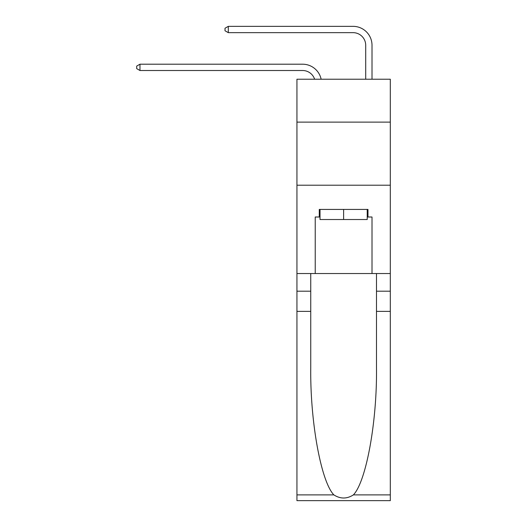 <?xml version="1.0" encoding="UTF-8"?>
<svg xmlns="http://www.w3.org/2000/svg" width="527" height="527" viewBox="0 0 527 527"><rect width="100%" height="100%" fill="white"/><g stroke="black" fill="none" stroke-linecap="round" stroke-linejoin="round"><path stroke-width="0.79" d="M390.309 122.119L390.309 79.221L296.938 79.221L296.938 122.119L390.309 122.119L390.309 273.533L372.009 273.533L372.009 217.005L367.978 217.005L367.978 209.43L319.27 209.43L319.27 217.005L320.027 217.005M296.938 311.385L310.752 311.385L310.752 367.655C310.08 421.435 320.996 481.52 333.861 494.893C340.363 499.043 346.871 499.043 353.386 494.893L390.309 494.893L390.309 500.65L296.938 500.65L296.938 122.119M314.612 79.221A12.615 12.615 -11.6 0 0 302.617 70.513L139.971 70.513L139.971 64.202L302.617 64.202A18.926 18.926 168.4 0 1 321.134 79.221M365.705 79.221L365.705 45.276A12.615 12.615 25.1 0 0 353.083 32.661L228.296 32.661L225.016 30.764L225.016 28.241L228.296 26.35L353.083 26.35A18.926 18.926 21.5 0 1 372.009 45.276L372.009 79.221M367.22 209.43L367.22 219.528L320.027 219.528L320.027 209.43M343.624 209.43L343.624 219.528M353.386 494.893C366.252 481.52 377.161 421.435 376.489 367.655L376.489 273.533M376.489 311.385L390.309 311.385L390.309 273.533M310.752 273.533L310.752 311.385M390.309 494.893L390.309 311.385M296.938 273.533L315.232 273.533L315.232 217.005L319.27 217.005M296.938 185.208L390.309 185.208M315.232 273.533L372.009 273.533M367.22 217.005L367.978 217.005M365.705 45.276A12.615 12.615 -158.5 0 0 353.083 32.661A12.615 12.615 -158.5 0 1 365.705 45.276A12.615 12.615 -158.5 0 0 353.083 32.661A12.615 12.615 -158.5 0 1 365.705 45.276A12.615 12.615 -158.5 0 0 353.083 32.661A12.615 12.615 -158.5 0 1 365.705 45.276A12.615 12.615 -158.5 0 0 353.083 32.661A12.615 12.615 -158.5 0 1 365.705 45.276A12.615 12.615 -158.5 0 0 353.083 32.661A12.615 12.615 -158.5 0 1 365.705 45.276A12.615 12.615 -158.5 0 0 353.083 32.661A12.615 12.615 -158.5 0 1 365.705 45.276A12.615 12.615 -158.5 0 0 353.083 32.661A12.615 12.615 -158.5 0 1 365.705 45.276A12.615 12.615 -158.5 0 0 353.083 32.661A12.615 12.615 -158.5 0 1 365.705 45.276A12.615 12.615 -158.5 0 0 353.083 32.661A12.615 12.615 -158.5 0 1 365.705 45.276A12.615 12.615 -158.5 0 0 353.083 32.661A12.615 12.615 -158.5 0 1 365.705 45.276A12.615 12.615 -158.5 0 0 353.083 32.661A12.615 12.615 -158.5 0 1 365.705 45.276A12.615 12.615 -158.5 0 0 353.083 32.661A12.615 12.615 -158.5 0 1 365.705 45.276A12.615 12.615 -158.5 0 0 353.083 32.661A12.615 12.615 -158.5 0 1 365.705 45.276A12.615 12.615 -158.5 0 0 353.083 32.661A12.615 12.615 -158.5 0 1 365.705 45.276A12.615 12.615 -158.5 0 0 353.083 32.661A12.615 12.615 -158.5 0 1 365.705 45.276A12.615 12.615 -158.5 0 0 353.083 32.661A12.615 12.615 -158.5 0 1 365.705 45.276A12.615 12.615 -158.5 0 0 353.083 32.661A12.615 12.615 -158.5 0 1 365.705 45.276A12.615 12.615 -158.5 0 0 353.083 32.661A12.615 12.615 -158.5 0 1 365.705 45.276A12.615 12.615 -158.5 0 0 353.083 32.661A12.615 12.615 -158.5 0 1 365.705 45.276A12.615 12.615 -158.5 0 0 353.083 32.661A12.615 12.615 -158.5 0 1 365.705 45.276A12.615 12.615 -158.5 0 0 353.083 32.661A12.615 12.615 -158.5 0 1 365.705 45.276A12.615 12.615 -158.5 0 0 353.083 32.661A12.615 12.615 -158.5 0 1 365.705 45.276A12.615 12.615 -158.5 0 0 353.083 32.661A12.615 12.615 -158.5 0 1 365.705 45.276A12.615 12.615 -158.5 0 0 353.083 32.661A12.615 12.615 -158.5 0 1 365.705 45.276A12.615 12.615 -158.5 0 0 353.083 32.661A12.615 12.615 -158.5 0 1 365.705 45.276A12.615 12.615 -158.5 0 0 353.083 32.661A12.615 12.615 -158.5 0 1 365.705 45.276A12.615 12.615 -158.5 0 0 353.083 32.661A12.615 12.615 -158.5 0 1 365.705 45.276A12.615 12.615 -158.5 0 0 353.083 32.661A12.615 12.615 -158.5 0 1 365.705 45.276A12.615 12.615 -158.5 0 0 353.083 32.661A12.615 12.615 -158.5 0 1 365.705 45.276A12.615 12.615 -158.5 0 0 353.083 32.661A12.615 12.615 -158.5 0 1 365.705 45.276A12.615 12.615 -158.5 0 0 353.083 32.661A12.615 12.615 -158.5 0 1 365.705 45.276M139.971 70.513L136.691 68.622L136.691 66.099L139.971 64.202M228.296 26.35L228.296 32.661M376.489 291.194L390.309 291.194M310.752 291.194L296.938 291.194M296.938 494.893L333.861 494.893"/></g></svg>
